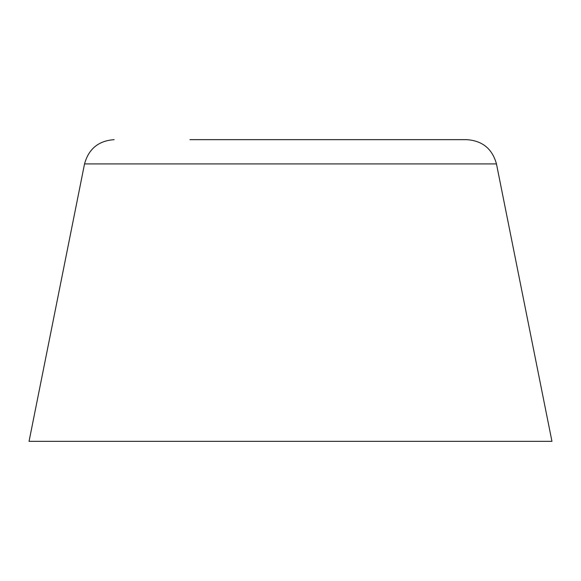<?xml version="1.0" encoding="UTF-8"?>
<svg xmlns="http://www.w3.org/2000/svg" width="581" height="581" viewBox="0 0 581 581"><rect width="100%" height="100%" fill="white"/><g stroke="black" fill="none" stroke-linecap="round" stroke-linejoin="round"><path stroke-width="0.87" d="M496.464 163.915L84.535 163.915L29.05 441.335L551.95 441.335L496.464 163.915C492.31 148.859 482.448 140.769 466.884 139.665L391.057 139.665M189.943 139.665L466.884 139.665M84.535 163.915C88.69 148.859 98.552 140.769 114.116 139.665"/></g></svg>
